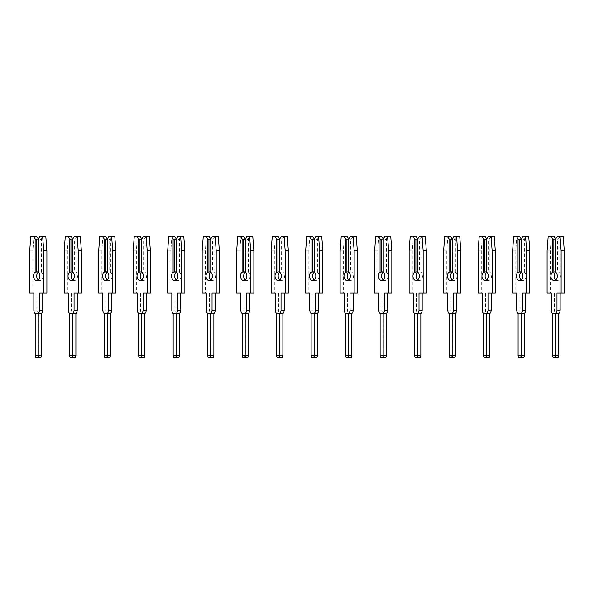 <?xml version="1.0" encoding="UTF-8"?>
<svg xmlns="http://www.w3.org/2000/svg" width="594" height="594" viewBox="0 0 594 594"><rect width="100%" height="100%" fill="white"/><g stroke="black" fill="none" stroke-linecap="round" stroke-linejoin="round"><path stroke-width="0.45" stroke-dasharray="2.97 2.23" d="M38.298 279.93A4.485 3.17 -90 0 0 39.88 280.531A4.485 3.17 -90 0 0 43.058 276.047A4.485 3.17 -90 0 0 41.469 272.163L40.125 271.755L38.298 271.755L38.298 272.163L38.298 239.738L38.298 271.755M35.187 313.543L38.358 313.543A4.054 2.866 90 0 1 37.014 310.105L37.014 293.117L32.87 293.117L32.87 250.861L33.962 236.204L36.472 236.204M38.298 239.738L38.298 238.795L38.298 239.738L40.125 239.738L40.125 271.755M40.125 239.738L43.295 236.204L40.125 236.204M39.88 357.796A2.153 1.522 90 0 1 38.358 355.643L38.358 313.543M38.298 238.795L38.298 272.163M41.469 272.163L41.469 238.795M43.295 236.204L45.805 236.204M46.896 293.117L39.575 293.117M37.014 293.117L33.843 293.117M32.87 293.117L29.7 293.117M32.87 250.861L29.7 250.861M33.962 236.204L30.791 236.204M72.795 279.93A4.485 3.17 -90 0 0 74.376 280.531A4.485 3.17 -90 0 0 77.547 276.047A4.485 3.17 -90 0 0 75.965 272.163L74.621 271.755L72.795 271.755L72.795 272.163L72.795 239.738L72.795 271.755M69.684 313.543L72.854 313.543A4.054 2.866 90 0 1 71.51 310.105L71.51 293.117L67.367 293.117L67.367 250.861L68.451 236.204L70.961 236.204M72.795 239.738L72.795 238.795L72.795 239.738L74.621 239.738L74.621 271.755M74.621 239.738L77.792 236.204L74.621 236.204M74.376 357.796A2.153 1.522 90 0 1 72.854 355.643L72.854 313.543M72.795 238.795L72.795 272.163M75.965 272.163L75.965 238.795M77.792 236.204L80.301 236.204M81.385 293.117L74.072 293.117M71.51 293.117L68.34 293.117M67.367 293.117L64.197 293.117M67.367 250.861L64.197 250.861M68.451 236.204L65.281 236.204M107.284 279.93A4.485 3.17 -90 0 0 108.873 280.531A4.485 3.17 -90 0 0 112.043 276.047A4.485 3.17 -90 0 0 110.454 272.163L109.118 271.755L107.284 271.755L107.284 272.163L107.284 239.738L107.284 271.755M104.173 313.543L107.343 313.543A4.054 2.866 90 0 1 106.007 310.105L106.007 293.117L101.856 293.117L101.856 250.861L102.948 236.204L105.457 236.204M107.284 239.738L107.284 238.795L107.284 239.738L109.118 239.738L109.118 271.755M109.118 239.738L112.288 236.204L109.118 236.204M108.873 357.796A2.153 1.522 90 0 1 107.343 355.643L107.343 313.543M107.284 238.795L107.284 272.163M110.454 272.163L110.454 238.795M112.288 236.204L114.791 236.204M115.882 293.117L108.568 293.117M106.007 293.117L102.836 293.117M101.856 293.117L98.686 293.117M101.856 250.861L98.686 250.861M102.948 236.204L99.777 236.204M141.78 279.93A4.485 3.17 -90 0 0 143.362 280.531A4.485 3.17 -90 0 0 146.532 276.047A4.485 3.17 -90 0 0 144.951 272.163L143.607 271.755L141.78 271.755L141.78 272.163L141.78 239.738L141.78 271.755M138.669 313.543L141.84 313.543A4.054 2.866 90 0 1 140.496 310.105L140.496 293.117L136.353 293.117L136.353 250.861L137.444 236.204L139.946 236.204M141.78 239.738L141.78 238.795L141.78 239.738L143.607 239.738L143.607 271.755M143.607 239.738L146.777 236.204L143.607 236.204M143.362 357.796A2.153 1.522 90 0 1 141.84 355.643L141.84 313.543M141.78 238.795L141.78 272.163M144.951 272.163L144.951 238.795M146.777 236.204L149.287 236.204M150.379 293.117L143.057 293.117M140.496 293.117L137.325 293.117M136.353 293.117L133.182 293.117M136.353 250.861L133.182 250.861M137.444 236.204L134.274 236.204M176.27 279.93A4.485 3.17 -90 0 0 177.858 280.531A4.485 3.17 -90 0 0 181.029 276.047A4.485 3.17 -90 0 0 179.44 272.163L178.103 271.755L176.27 271.755L176.27 272.163L176.27 239.738L176.27 271.755M173.166 313.543L176.336 313.543A4.054 2.866 90 0 1 174.992 310.105L174.992 293.117L170.842 293.117L170.842 250.861L171.933 236.204L174.443 236.204M176.27 239.738L176.27 238.795L176.27 239.738L178.103 239.738L178.103 271.755M178.103 239.738L181.274 236.204L178.103 236.204M177.858 357.796A2.153 1.522 90 0 1 176.336 355.643L176.336 313.543M176.27 238.795L176.27 272.163M179.44 272.163L179.44 238.795M181.274 236.204L183.784 236.204M184.868 293.117L177.554 293.117M174.992 293.117L171.822 293.117M170.842 293.117L167.671 293.117M170.842 250.861L167.671 250.861M171.933 236.204L168.763 236.204M210.766 279.93A4.485 3.17 -90 0 0 212.355 280.531A4.485 3.17 -90 0 0 215.525 276.047A4.485 3.17 -90 0 0 213.937 272.163L212.593 271.755L210.766 271.755L210.766 272.163L210.766 239.738L210.766 271.755M207.655 313.543L210.825 313.543A4.054 2.866 90 0 1 209.489 310.105L209.489 293.117L205.338 293.117L205.338 250.861L206.43 236.204L208.94 236.204M210.766 239.738L210.766 238.795L210.766 239.738L212.593 239.738L212.593 271.755M212.593 239.738L215.763 236.204L212.593 236.204M212.355 357.796A2.153 1.522 90 0 1 210.825 355.643L210.825 313.543M210.766 238.795L210.766 272.163M213.937 272.163L213.937 238.795M215.763 236.204L218.273 236.204M219.364 293.117L212.043 293.117M209.489 293.117L206.311 293.117M205.338 293.117L202.168 293.117M205.338 250.861L202.168 250.861M206.43 236.204L203.259 236.204M245.263 279.93A4.485 3.17 -90 0 0 246.844 280.531A4.485 3.17 -90 0 0 250.015 276.047A4.485 3.17 -90 0 0 248.433 272.163L247.089 271.755L245.263 271.755L245.263 272.163L245.263 239.738L245.263 271.755M242.152 313.543L245.322 313.543A4.054 2.866 90 0 1 243.978 310.105L243.978 293.117L239.835 293.117L239.835 250.861L240.919 236.204L243.429 236.204M245.263 239.738L245.263 238.795L245.263 239.738L247.089 239.738L247.089 271.755M247.089 239.738L250.26 236.204L247.089 236.204M246.844 357.796A2.153 1.522 90 0 1 245.322 355.643L245.322 313.543M245.263 238.795L245.263 272.163M248.433 272.163L248.433 238.795M250.26 236.204L252.769 236.204M253.861 293.117L246.54 293.117M243.978 293.117L240.808 293.117M239.835 293.117L236.664 293.117M239.835 250.861L236.664 250.861M240.919 236.204L237.749 236.204M279.752 279.93A4.485 3.17 -90 0 0 281.341 280.531A4.485 3.17 -90 0 0 284.511 276.047A4.485 3.17 -90 0 0 282.922 272.163L281.586 271.755L279.752 271.755L279.752 272.163L279.752 239.738L279.752 271.755M276.641 313.543L279.811 313.543A4.054 2.866 90 0 1 278.475 310.105L278.475 293.117L274.324 293.117L274.324 250.861L275.416 236.204L277.925 236.204M279.752 239.738L279.752 238.795L279.752 239.738L281.586 239.738L281.586 271.755M281.586 239.738L284.756 236.204L281.586 236.204M281.341 357.796A2.153 1.522 90 0 1 279.811 355.643L279.811 313.543M279.752 238.795L279.752 272.163M282.922 272.163L282.922 238.795M284.756 236.204L287.258 236.204M288.35 293.117L281.036 293.117M278.475 293.117L275.304 293.117M274.324 293.117L271.154 293.117M274.324 250.861L271.154 250.861M275.416 236.204L272.245 236.204M314.248 279.93A4.485 3.17 -90 0 0 315.83 280.531A4.485 3.17 -90 0 0 319 276.047A4.485 3.17 -90 0 0 317.419 272.163L316.075 271.755L314.248 271.755L314.248 272.163L314.248 239.738L314.248 271.755M311.137 313.543L314.308 313.543A4.054 2.866 90 0 1 312.964 310.105L312.964 293.117L308.821 293.117L308.821 250.861L309.912 236.204L312.414 236.204M314.248 239.738L314.248 238.795L314.248 239.738L316.075 239.738L316.075 271.755M316.075 239.738L319.245 236.204L316.075 236.204M315.83 357.796A2.153 1.522 90 0 1 314.308 355.643L314.308 313.543M314.248 238.795L314.248 272.163M317.419 272.163L317.419 238.795M319.245 236.204L321.755 236.204M322.846 293.117L315.525 293.117M312.964 293.117L309.793 293.117M308.821 293.117L305.65 293.117M308.821 250.861L305.65 250.861M309.912 236.204L306.742 236.204M348.737 279.93A4.485 3.17 -90 0 0 350.326 280.531A4.485 3.17 -90 0 0 353.497 276.047A4.485 3.17 -90 0 0 351.908 272.163L350.571 271.755L348.737 271.755L348.737 272.163L348.737 239.738L348.737 271.755M345.634 313.543L348.804 313.543A4.054 2.866 90 0 1 347.46 310.105L347.46 293.117L343.317 293.117L343.317 250.861L344.401 236.204L346.911 236.204M348.737 239.738L348.737 238.795L348.737 239.738L350.571 239.738L350.571 271.755M350.571 239.738L353.742 236.204L350.571 236.204M350.326 357.796A2.153 1.522 90 0 1 348.804 355.643L348.804 313.543M348.737 238.795L348.737 272.163M351.908 272.163L351.908 238.795M353.742 236.204L356.252 236.204M357.336 293.117L350.022 293.117M347.46 293.117L344.29 293.117M343.317 293.117L340.139 293.117M343.317 250.861L340.139 250.861M344.401 236.204L341.231 236.204M383.234 279.93A4.485 3.17 -90 0 0 384.823 280.531A4.485 3.17 -90 0 0 387.993 276.047A4.485 3.17 -90 0 0 386.404 272.163L385.061 271.755L383.234 271.755L383.234 272.163L383.234 239.738L383.234 271.755M380.123 313.543L383.293 313.543A4.054 2.866 90 0 1 381.957 310.105L381.957 293.117L377.806 293.117L377.806 250.861L378.898 236.204L381.407 236.204M383.234 239.738L383.234 238.795L383.234 239.738L385.061 239.738L385.061 271.755M385.061 239.738L388.231 236.204L385.061 236.204M384.823 357.796A2.153 1.522 90 0 1 383.293 355.643L383.293 313.543M383.234 238.795L383.234 272.163M386.404 272.163L386.404 238.795M388.231 236.204L390.741 236.204M391.832 293.117L384.511 293.117M381.957 293.117L378.786 293.117M377.806 293.117L374.636 293.117M377.806 250.861L374.636 250.861M378.898 236.204L375.727 236.204M417.731 279.93A4.485 3.17 -90 0 0 419.312 280.531A4.485 3.17 -90 0 0 422.483 276.047A4.485 3.17 -90 0 0 420.901 272.163L419.557 271.755L417.731 271.755L417.731 272.163L417.731 239.738L417.731 271.755M414.619 313.543L417.79 313.543A4.054 2.866 90 0 1 416.446 310.105L416.446 293.117L412.303 293.117L412.303 250.861L413.387 236.204L415.897 236.204M417.731 239.738L417.731 238.795L417.731 239.738L419.557 239.738L419.557 271.755M419.557 239.738L422.728 236.204L419.557 236.204M419.312 357.796A2.153 1.522 90 0 1 417.79 355.643L417.79 313.543M417.731 238.795L417.731 272.163M420.901 272.163L420.901 238.795M422.728 236.204L425.237 236.204M426.329 293.117L419.008 293.117M416.446 293.117L413.276 293.117M412.303 293.117L409.132 293.117M412.303 250.861L409.132 250.861M413.387 236.204L410.216 236.204M452.22 279.93A4.485 3.17 -90 0 0 453.809 280.531A4.485 3.17 -90 0 0 456.979 276.047A4.485 3.17 -90 0 0 455.39 272.163L454.054 271.755L452.22 271.755L452.22 272.163L452.22 239.738L452.22 271.755M449.109 313.543L452.279 313.543A4.054 2.866 90 0 1 450.943 310.105L450.943 293.117L446.792 293.117L446.792 250.861L447.883 236.204L450.393 236.204M452.22 239.738L452.22 238.795L452.22 239.738L454.054 239.738L454.054 271.755M454.054 239.738L457.224 236.204L454.054 236.204M453.809 357.796A2.153 1.522 90 0 1 452.279 355.643L452.279 313.543M452.22 238.795L452.22 272.163M455.39 272.163L455.39 238.795M457.224 236.204L459.726 236.204M460.818 293.117L453.504 293.117M450.943 293.117L447.772 293.117M446.792 293.117L443.621 293.117M446.792 250.861L443.621 250.861M447.883 236.204L444.713 236.204M486.716 279.93A4.485 3.17 -90 0 0 488.298 280.531A4.485 3.17 -90 0 0 491.468 276.047A4.485 3.17 -90 0 0 489.887 272.163L488.543 271.755L486.716 271.755L486.716 272.163L486.716 239.738L486.716 271.755M483.605 313.543L486.776 313.543A4.054 2.866 90 0 1 485.432 310.105L485.432 293.117L481.289 293.117L481.289 250.861L482.38 236.204L484.882 236.204M486.716 239.738L486.716 238.795L486.716 239.738L488.543 239.738L488.543 271.755M488.543 239.738L491.713 236.204L488.543 236.204M488.298 357.796A2.153 1.522 90 0 1 486.776 355.643L486.776 313.543M486.716 238.795L486.716 272.163M489.887 272.163L489.887 238.795M491.713 236.204L494.223 236.204M495.314 293.117L487.993 293.117M485.432 293.117L482.261 293.117M481.289 293.117L478.118 293.117M481.289 250.861L478.118 250.861M482.38 236.204L479.209 236.204M521.205 279.93A4.485 3.17 -90 0 0 522.794 280.531A4.485 3.17 -90 0 0 525.965 276.047A4.485 3.17 -90 0 0 524.376 272.163L523.039 271.755L521.205 271.755L521.205 272.163L521.205 239.738L521.205 271.755M518.102 313.543L521.272 313.543A4.054 2.866 90 0 1 519.928 310.105L519.928 293.117L515.785 293.117L515.785 250.861L516.869 236.204L519.379 236.204M521.205 239.738L521.205 238.795L521.205 239.738L523.039 239.738L523.039 271.755M523.039 239.738L526.21 236.204L523.039 236.204M522.794 357.796A2.153 1.522 90 0 1 521.272 355.643L521.272 313.543M521.205 238.795L521.205 272.163M524.376 272.163L524.376 238.795M526.21 236.204L528.719 236.204M529.803 293.117L522.49 293.117M519.928 293.117L516.758 293.117M515.785 293.117L512.615 293.117M515.785 250.861L512.615 250.861M516.869 236.204L513.699 236.204M555.702 279.93A4.485 3.17 -90 0 0 557.291 280.531A4.485 3.17 -90 0 0 560.461 276.047A4.485 3.17 -90 0 0 558.872 272.163L557.528 271.755L555.702 271.755L555.702 272.163L555.702 239.738L555.702 271.755M552.591 313.543L555.761 313.543A4.054 2.866 90 0 1 554.425 310.105L554.425 293.117L550.274 293.117L550.274 250.861L551.366 236.204L553.875 236.204M555.702 239.738L555.702 238.795L555.702 239.738L557.528 239.738L557.528 271.755M557.528 239.738L560.699 236.204L557.528 236.204M557.291 357.796A2.153 1.522 90 0 1 555.761 355.643L555.761 313.543M555.702 238.795L555.702 272.163M558.872 272.163L558.872 238.795M560.699 236.204L563.209 236.204M564.3 293.117L556.986 293.117M554.425 293.117L551.254 293.117M550.274 293.117L547.104 293.117M550.274 250.861L547.104 250.861M551.366 236.204L548.195 236.204M37.014 310.105L33.843 310.105M38.358 355.643L35.187 355.643M71.51 310.105L68.34 310.105M72.854 355.643L69.684 355.643M106.007 310.105L102.836 310.105M107.343 355.643L104.173 355.643M140.496 310.105L137.325 310.105M141.84 355.643L138.669 355.643M174.992 310.105L171.822 310.105M176.336 355.643L173.166 355.643M209.489 310.105L206.311 310.105M210.825 355.643L207.655 355.643M243.978 310.105L240.808 310.105M245.322 355.643L242.152 355.643M278.475 310.105L275.304 310.105M279.811 355.643L276.641 355.643M312.964 310.105L309.793 310.105M314.308 355.643L311.137 355.643M347.46 310.105L344.29 310.105M348.804 355.643L345.634 355.643M381.957 310.105L378.786 310.105M383.293 355.643L380.123 355.643M416.446 310.105L413.276 310.105M417.79 355.643L414.619 355.643M450.943 310.105L447.772 310.105M452.279 355.643L449.109 355.643M485.432 310.105L482.261 310.105M486.776 355.643L483.605 355.643M519.928 310.105L516.758 310.105M521.272 355.643L518.102 355.643M554.425 310.105L551.254 310.105M555.761 355.643L552.591 355.643M39.88 280.531L36.709 280.531M74.376 280.531L71.206 280.531M108.873 280.531L105.702 280.531M143.362 280.531L140.191 280.531M177.858 280.531L174.688 280.531M212.355 280.531L209.177 280.531M246.844 280.531L243.674 280.531M281.341 280.531L278.17 280.531M315.83 280.531L312.659 280.531M350.326 280.531L347.156 280.531M384.823 280.531L381.645 280.531M419.312 280.531L416.142 280.531M453.809 280.531L450.638 280.531M488.298 280.531L485.127 280.531M522.794 280.531L519.624 280.531M557.291 280.531L554.12 280.531"/><path stroke-width="0.89" d="M42.634 236.204L43.726 250.861L43.726 293.117L46.896 293.117L46.896 250.861L45.805 236.204L40.125 236.204L38.298 238.795L36.472 236.204L33.301 236.204L35.128 238.795L35.128 272.163A4.485 3.17 -90 0 0 33.539 276.047A4.485 3.17 -90 0 0 36.709 280.531A4.485 3.17 -90 0 0 39.88 276.047A4.485 3.17 -90 0 0 38.298 272.163A4.485 3.17 -90 0 0 36.709 276.047A4.485 3.17 -90 0 0 38.298 279.93M42.746 293.117L42.746 310.105A4.054 2.866 90 0 1 41.409 313.543L38.239 313.543L38.239 355.643A2.153 1.522 90 0 1 36.709 357.796A2.153 1.522 90 0 1 35.187 355.643L35.187 313.543A4.054 2.866 90 0 1 33.843 310.105L33.843 293.117L29.7 293.117L29.7 250.861L30.791 236.204L33.301 236.204M43.726 293.117L39.575 293.117L39.575 310.105A4.054 2.866 90 0 1 38.239 313.543M35.128 272.163L38.298 271.755M38.298 239.738L36.472 239.738L35.128 238.795M36.472 239.738L36.472 271.755M38.298 238.795L38.298 272.163M41.409 313.543L41.409 355.643A2.153 1.522 90 0 1 39.88 357.796L36.709 357.796M46.896 250.861L43.726 250.861M77.131 236.204L78.215 250.861L78.215 293.117L81.385 293.117L81.385 250.861L80.301 236.204L74.621 236.204L72.795 238.795L70.961 236.204L67.79 236.204L69.624 238.795L69.624 272.163A4.485 3.17 -90 0 0 68.035 276.047A4.485 3.17 -90 0 0 71.206 280.531A4.485 3.17 -90 0 0 74.376 276.047A4.485 3.17 -90 0 0 72.795 272.163A4.485 3.17 -90 0 0 71.206 276.047A4.485 3.17 -90 0 0 72.795 279.93M77.242 293.117L77.242 310.105A4.054 2.866 90 0 1 75.898 313.543L72.728 313.543L72.728 355.643A2.153 1.522 90 0 1 71.206 357.796A2.153 1.522 90 0 1 69.684 355.643L69.684 313.543A4.054 2.866 90 0 1 68.34 310.105L68.34 293.117L64.197 293.117L64.197 250.861L65.281 236.204L67.79 236.204M78.215 293.117L74.072 293.117L74.072 310.105A4.054 2.866 90 0 1 72.728 313.543M69.624 272.163L72.795 271.755M72.795 239.738L70.961 239.738L69.624 238.795M70.961 239.738L70.961 271.755M72.795 238.795L72.795 272.163M75.898 313.543L75.898 355.643A2.153 1.522 90 0 1 74.376 357.796L71.206 357.796M81.385 250.861L78.215 250.861M111.62 236.204L112.712 250.861L112.712 293.117L115.882 293.117L115.882 250.861L114.791 236.204L109.118 236.204L107.284 238.795L105.457 236.204L102.287 236.204L104.113 238.795L104.113 272.163A4.485 3.17 -90 0 0 102.532 276.047A4.485 3.17 -90 0 0 105.702 280.531A4.485 3.17 -90 0 0 108.873 276.047A4.485 3.17 -90 0 0 107.284 272.163A4.485 3.17 -90 0 0 105.702 276.047A4.485 3.17 -90 0 0 107.284 279.93M111.739 293.117L111.739 310.105A4.054 2.866 90 0 1 110.395 313.543L107.224 313.543L107.224 355.643A2.153 1.522 90 0 1 105.702 357.796A2.153 1.522 90 0 1 104.173 355.643L104.173 313.543A4.054 2.866 90 0 1 102.836 310.105L102.836 293.117L98.686 293.117L98.686 250.861L99.777 236.204L102.287 236.204M112.712 293.117L108.568 293.117L108.568 310.105A4.054 2.866 90 0 1 107.224 313.543M104.113 272.163L107.284 271.755M107.284 239.738L105.457 239.738L104.113 238.795M105.457 239.738L105.457 271.755M107.284 238.795L107.284 272.163M110.395 313.543L110.395 355.643A2.153 1.522 90 0 1 108.873 357.796L105.702 357.796M115.882 250.861L112.712 250.861M146.117 236.204L147.208 250.861L147.208 293.117L150.379 293.117L150.379 250.861L149.287 236.204L143.607 236.204L141.78 238.795L139.946 236.204L136.776 236.204L138.61 238.795L138.61 272.163A4.485 3.17 -90 0 0 137.021 276.047A4.485 3.17 -90 0 0 140.191 280.531A4.485 3.17 -90 0 0 143.362 276.047A4.485 3.17 -90 0 0 141.78 272.163A4.485 3.17 -90 0 0 140.191 276.047A4.485 3.17 -90 0 0 141.78 279.93M146.228 293.117L146.228 310.105A4.054 2.866 90 0 1 144.891 313.543L141.721 313.543L141.721 355.643A2.153 1.522 90 0 1 140.191 357.796A2.153 1.522 90 0 1 138.669 355.643L138.669 313.543A4.054 2.866 90 0 1 137.325 310.105L137.325 293.117L133.182 293.117L133.182 250.861L134.274 236.204L136.776 236.204M147.208 293.117L143.057 293.117L143.057 310.105A4.054 2.866 90 0 1 141.721 313.543M138.61 272.163L141.78 271.755M141.78 239.738L139.946 239.738L138.61 238.795M139.946 239.738L139.946 271.755M141.78 238.795L141.78 272.163M144.891 313.543L144.891 355.643A2.153 1.522 90 0 1 143.362 357.796L140.191 357.796M150.379 250.861L147.208 250.861M180.613 236.204L181.697 250.861L181.697 293.117L184.868 293.117L184.868 250.861L183.784 236.204L178.103 236.204L176.27 238.795L174.443 236.204L171.272 236.204L173.099 238.795L173.099 272.163A4.485 3.17 -90 0 0 171.518 276.047A4.485 3.17 -90 0 0 174.688 280.531A4.485 3.17 -90 0 0 177.858 276.047A4.485 3.17 -90 0 0 176.27 272.163A4.485 3.17 -90 0 0 174.688 276.047A4.485 3.17 -90 0 0 176.27 279.93M180.725 293.117L180.725 310.105A4.054 2.866 90 0 1 179.381 313.543L176.21 313.543L176.21 355.643A2.153 1.522 90 0 1 174.688 357.796A2.153 1.522 90 0 1 173.166 355.643L173.166 313.543A4.054 2.866 90 0 1 171.822 310.105L171.822 293.117L167.671 293.117L167.671 250.861L168.763 236.204L171.272 236.204M181.697 293.117L177.554 293.117L177.554 310.105A4.054 2.866 90 0 1 176.21 313.543M173.099 272.163L176.27 271.755M176.27 239.738L174.443 239.738L173.099 238.795M174.443 239.738L174.443 271.755M176.27 238.795L176.27 272.163M179.381 313.543L179.381 355.643A2.153 1.522 90 0 1 177.858 357.796L174.688 357.796M184.868 250.861L181.697 250.861M215.102 236.204L216.194 250.861L216.194 293.117L219.364 293.117L219.364 250.861L218.273 236.204L212.593 236.204L210.766 238.795L208.94 236.204L205.769 236.204L207.596 238.795L207.596 272.163A4.485 3.17 -90 0 0 206.007 276.047A4.485 3.17 -90 0 0 209.177 280.531A4.485 3.17 -90 0 0 212.355 276.047A4.485 3.17 -90 0 0 210.766 272.163A4.485 3.17 -90 0 0 209.177 276.047A4.485 3.17 -90 0 0 210.766 279.93M215.214 293.117L215.214 310.105A4.054 2.866 90 0 1 213.877 313.543L210.707 313.543L210.707 355.643A2.153 1.522 90 0 1 209.177 357.796A2.153 1.522 90 0 1 207.655 355.643L207.655 313.543A4.054 2.866 90 0 1 206.311 310.105L206.311 293.117L202.168 293.117L202.168 250.861L203.259 236.204L205.769 236.204M216.194 293.117L212.043 293.117L212.043 310.105A4.054 2.866 90 0 1 210.707 313.543M207.596 272.163L210.766 271.755M210.766 239.738L208.94 239.738L207.596 238.795M208.94 239.738L208.94 271.755M210.766 238.795L210.766 272.163M213.877 313.543L213.877 355.643A2.153 1.522 90 0 1 212.355 357.796L209.177 357.796M219.364 250.861L216.194 250.861M249.599 236.204L250.683 250.861L250.683 293.117L253.861 293.117L253.861 250.861L252.769 236.204L247.089 236.204L245.263 238.795L243.429 236.204L240.258 236.204L242.092 238.795L242.092 272.163A4.485 3.17 -90 0 0 240.503 276.047A4.485 3.17 -90 0 0 243.674 280.531A4.485 3.17 -90 0 0 246.844 276.047A4.485 3.17 -90 0 0 245.263 272.163A4.485 3.17 -90 0 0 243.674 276.047A4.485 3.17 -90 0 0 245.263 279.93M249.71 293.117L249.71 310.105A4.054 2.866 90 0 1 248.366 313.543L245.196 313.543L245.196 355.643A2.153 1.522 90 0 1 243.674 357.796A2.153 1.522 90 0 1 242.152 355.643L242.152 313.543A4.054 2.866 90 0 1 240.808 310.105L240.808 293.117L236.664 293.117L236.664 250.861L237.749 236.204L240.258 236.204M250.683 293.117L246.54 293.117L246.54 310.105A4.054 2.866 90 0 1 245.196 313.543M242.092 272.163L245.263 271.755M245.263 239.738L243.429 239.738L242.092 238.795M243.429 239.738L243.429 271.755M245.263 238.795L245.263 272.163M248.366 313.543L248.366 355.643A2.153 1.522 90 0 1 246.844 357.796L243.674 357.796M253.861 250.861L250.683 250.861M284.088 236.204L285.179 250.861L285.179 293.117L288.35 293.117L288.35 250.861L287.258 236.204L281.586 236.204L279.752 238.795L277.925 236.204L274.755 236.204L276.581 238.795L276.581 272.163A4.485 3.17 -90 0 0 275 276.047A4.485 3.17 -90 0 0 278.17 280.531A4.485 3.17 -90 0 0 281.341 276.047A4.485 3.17 -90 0 0 279.752 272.163A4.485 3.17 -90 0 0 278.17 276.047A4.485 3.17 -90 0 0 279.752 279.93M284.207 293.117L284.207 310.105A4.054 2.866 90 0 1 282.863 313.543L279.692 313.543L279.692 355.643A2.153 1.522 90 0 1 278.17 357.796A2.153 1.522 90 0 1 276.641 355.643L276.641 313.543A4.054 2.866 90 0 1 275.304 310.105L275.304 293.117L271.154 293.117L271.154 250.861L272.245 236.204L274.755 236.204M285.179 293.117L281.036 293.117L281.036 310.105A4.054 2.866 90 0 1 279.692 313.543M276.581 272.163L279.752 271.755M279.752 239.738L277.925 239.738L276.581 238.795M277.925 239.738L277.925 271.755M279.752 238.795L279.752 272.163M282.863 313.543L282.863 355.643A2.153 1.522 90 0 1 281.341 357.796L278.17 357.796M288.35 250.861L285.179 250.861M318.584 236.204L319.676 250.861L319.676 293.117L322.846 293.117L322.846 250.861L321.755 236.204L316.075 236.204L314.248 238.795L312.414 236.204L309.244 236.204L311.078 238.795L311.078 272.163A4.485 3.17 -90 0 0 309.489 276.047A4.485 3.17 -90 0 0 312.659 280.531A4.485 3.17 -90 0 0 315.83 276.047A4.485 3.17 -90 0 0 314.248 272.163A4.485 3.17 -90 0 0 312.659 276.047A4.485 3.17 -90 0 0 314.248 279.93M318.696 293.117L318.696 310.105A4.054 2.866 90 0 1 317.359 313.543L314.189 313.543L314.189 355.643A2.153 1.522 90 0 1 312.659 357.796A2.153 1.522 90 0 1 311.137 355.643L311.137 313.543A4.054 2.866 90 0 1 309.793 310.105L309.793 293.117L305.65 293.117L305.65 250.861L306.742 236.204L309.244 236.204M319.676 293.117L315.525 293.117L315.525 310.105A4.054 2.866 90 0 1 314.189 313.543M311.078 272.163L314.248 271.755M314.248 239.738L312.414 239.738L311.078 238.795M312.414 239.738L312.414 271.755M314.248 238.795L314.248 272.163M317.359 313.543L317.359 355.643A2.153 1.522 90 0 1 315.83 357.796L312.659 357.796M322.846 250.861L319.676 250.861M353.081 236.204L354.165 250.861L354.165 293.117L357.336 293.117L357.336 250.861L356.252 236.204L350.571 236.204L348.737 238.795L346.911 236.204L343.74 236.204L345.567 238.795L345.567 272.163A4.485 3.17 -90 0 0 343.985 276.047A4.485 3.17 -90 0 0 347.156 280.531A4.485 3.17 -90 0 0 350.326 276.047A4.485 3.17 -90 0 0 348.737 272.163A4.485 3.17 -90 0 0 347.156 276.047A4.485 3.17 -90 0 0 348.737 279.93M353.192 293.117L353.192 310.105A4.054 2.866 90 0 1 351.848 313.543L348.678 313.543L348.678 355.643A2.153 1.522 90 0 1 347.156 357.796A2.153 1.522 90 0 1 345.634 355.643L345.634 313.543A4.054 2.866 90 0 1 344.29 310.105L344.29 293.117L340.139 293.117L340.139 250.861L341.231 236.204L343.74 236.204M354.165 293.117L350.022 293.117L350.022 310.105A4.054 2.866 90 0 1 348.678 313.543M345.567 272.163L348.737 271.755M348.737 239.738L346.911 239.738L345.567 238.795M346.911 239.738L346.911 271.755M348.737 238.795L348.737 272.163M351.848 313.543L351.848 355.643A2.153 1.522 90 0 1 350.326 357.796L347.156 357.796M357.336 250.861L354.165 250.861M387.57 236.204L388.662 250.861L388.662 293.117L391.832 293.117L391.832 250.861L390.741 236.204L385.061 236.204L383.234 238.795L381.407 236.204L378.237 236.204L380.063 238.795L380.063 272.163A4.485 3.17 -90 0 0 378.475 276.047A4.485 3.17 -90 0 0 381.645 280.531A4.485 3.17 -90 0 0 384.823 276.047A4.485 3.17 -90 0 0 383.234 272.163A4.485 3.17 -90 0 0 381.645 276.047A4.485 3.17 -90 0 0 383.234 279.93M387.689 293.117L387.689 310.105A4.054 2.866 90 0 1 386.345 313.543L383.175 313.543L383.175 355.643A2.153 1.522 90 0 1 381.645 357.796A2.153 1.522 90 0 1 380.123 355.643L380.123 313.543A4.054 2.866 90 0 1 378.786 310.105L378.786 293.117L374.636 293.117L374.636 250.861L375.727 236.204L378.237 236.204M388.662 293.117L384.511 293.117L384.511 310.105A4.054 2.866 90 0 1 383.175 313.543M380.063 272.163L383.234 271.755M383.234 239.738L381.407 239.738L380.063 238.795M381.407 239.738L381.407 271.755M383.234 238.795L383.234 272.163M386.345 313.543L386.345 355.643A2.153 1.522 90 0 1 384.823 357.796L381.645 357.796M391.832 250.861L388.662 250.861M422.067 236.204L423.158 250.861L423.158 293.117L426.329 293.117L426.329 250.861L425.237 236.204L419.557 236.204L417.731 238.795L415.897 236.204L412.726 236.204L414.56 238.795L414.56 272.163A4.485 3.17 -90 0 0 412.971 276.047A4.485 3.17 -90 0 0 416.142 280.531A4.485 3.17 -90 0 0 419.312 276.047A4.485 3.17 -90 0 0 417.731 272.163A4.485 3.17 -90 0 0 416.142 276.047A4.485 3.17 -90 0 0 417.731 279.93M422.178 293.117L422.178 310.105A4.054 2.866 90 0 1 420.834 313.543L417.664 313.543L417.664 355.643A2.153 1.522 90 0 1 416.142 357.796A2.153 1.522 90 0 1 414.619 355.643L414.619 313.543A4.054 2.866 90 0 1 413.276 310.105L413.276 293.117L409.132 293.117L409.132 250.861L410.216 236.204L412.726 236.204M423.158 293.117L419.008 293.117L419.008 310.105A4.054 2.866 90 0 1 417.664 313.543M414.56 272.163L417.731 271.755M417.731 239.738L415.897 239.738L414.56 238.795M415.897 239.738L415.897 271.755M417.731 238.795L417.731 272.163M420.834 313.543L420.834 355.643A2.153 1.522 90 0 1 419.312 357.796L416.142 357.796M426.329 250.861L423.158 250.861M456.556 236.204L457.647 250.861L457.647 293.117L460.818 293.117L460.818 250.861L459.726 236.204L454.054 236.204L452.22 238.795L450.393 236.204L447.223 236.204L449.049 238.795L449.049 272.163A4.485 3.17 -90 0 0 447.468 276.047A4.485 3.17 -90 0 0 450.638 280.531A4.485 3.17 -90 0 0 453.809 276.047A4.485 3.17 -90 0 0 452.22 272.163A4.485 3.17 -90 0 0 450.638 276.047A4.485 3.17 -90 0 0 452.22 279.93M456.675 293.117L456.675 310.105A4.054 2.866 90 0 1 455.331 313.543L452.16 313.543L452.16 355.643A2.153 1.522 90 0 1 450.638 357.796A2.153 1.522 90 0 1 449.109 355.643L449.109 313.543A4.054 2.866 90 0 1 447.772 310.105L447.772 293.117L443.621 293.117L443.621 250.861L444.713 236.204L447.223 236.204M457.647 293.117L453.504 293.117L453.504 310.105A4.054 2.866 90 0 1 452.16 313.543M449.049 272.163L452.22 271.755M452.22 239.738L450.393 239.738L449.049 238.795M450.393 239.738L450.393 271.755M452.22 238.795L452.22 272.163M455.331 313.543L455.331 355.643A2.153 1.522 90 0 1 453.809 357.796L450.638 357.796M460.818 250.861L457.647 250.861M491.052 236.204L492.144 250.861L492.144 293.117L495.314 293.117L495.314 250.861L494.223 236.204L488.543 236.204L486.716 238.795L484.882 236.204L481.712 236.204L483.546 238.795L483.546 272.163A4.485 3.17 -90 0 0 481.957 276.047A4.485 3.17 -90 0 0 485.127 280.531A4.485 3.17 -90 0 0 488.298 276.047A4.485 3.17 -90 0 0 486.716 272.163A4.485 3.17 -90 0 0 485.127 276.047A4.485 3.17 -90 0 0 486.716 279.93M491.164 293.117L491.164 310.105A4.054 2.866 90 0 1 489.827 313.543L486.657 313.543L486.657 355.643A2.153 1.522 90 0 1 485.127 357.796A2.153 1.522 90 0 1 483.605 355.643L483.605 313.543A4.054 2.866 90 0 1 482.261 310.105L482.261 293.117L478.118 293.117L478.118 250.861L479.209 236.204L481.712 236.204M492.144 293.117L487.993 293.117L487.993 310.105A4.054 2.866 90 0 1 486.657 313.543M483.546 272.163L486.716 271.755M486.716 239.738L484.882 239.738L483.546 238.795M484.882 239.738L484.882 271.755M486.716 238.795L486.716 272.163M489.827 313.543L489.827 355.643A2.153 1.522 90 0 1 488.298 357.796L485.127 357.796M495.314 250.861L492.144 250.861M525.549 236.204L526.633 250.861L526.633 293.117L529.803 293.117L529.803 250.861L528.719 236.204L523.039 236.204L521.205 238.795L519.379 236.204L516.208 236.204L518.035 238.795L518.035 272.163A4.485 3.17 -90 0 0 516.453 276.047A4.485 3.17 -90 0 0 519.624 280.531A4.485 3.17 -90 0 0 522.794 276.047A4.485 3.17 -90 0 0 521.205 272.163A4.485 3.17 -90 0 0 519.624 276.047A4.485 3.17 -90 0 0 521.205 279.93M525.66 293.117L525.66 310.105A4.054 2.866 90 0 1 524.316 313.543L521.146 313.543L521.146 355.643A2.153 1.522 90 0 1 519.624 357.796A2.153 1.522 90 0 1 518.102 355.643L518.102 313.543A4.054 2.866 90 0 1 516.758 310.105L516.758 293.117L512.615 293.117L512.615 250.861L513.699 236.204L516.208 236.204M526.633 293.117L522.49 293.117L522.49 310.105A4.054 2.866 90 0 1 521.146 313.543M518.035 272.163L521.205 271.755M521.205 239.738L519.379 239.738L518.035 238.795M519.379 239.738L519.379 271.755M521.205 238.795L521.205 272.163M524.316 313.543L524.316 355.643A2.153 1.522 90 0 1 522.794 357.796L519.624 357.796M529.803 250.861L526.633 250.861M560.038 236.204L561.13 250.861L561.13 293.117L564.3 293.117L564.3 250.861L563.209 236.204L557.528 236.204L555.702 238.795L553.875 236.204L550.705 236.204L552.531 238.795L552.531 272.163A4.485 3.17 -90 0 0 550.942 276.047A4.485 3.17 -90 0 0 554.12 280.531A4.485 3.17 -90 0 0 557.291 276.047A4.485 3.17 -90 0 0 555.702 272.163A4.485 3.17 -90 0 0 554.12 276.047A4.485 3.17 -90 0 0 555.702 279.93M560.157 293.117L560.157 310.105A4.054 2.866 90 0 1 558.813 313.543L555.642 313.543L555.642 355.643A2.153 1.522 90 0 1 554.12 357.796A2.153 1.522 90 0 1 552.591 355.643L552.591 313.543A4.054 2.866 90 0 1 551.254 310.105L551.254 293.117L547.104 293.117L547.104 250.861L548.195 236.204L550.705 236.204M561.13 293.117L556.986 293.117L556.986 310.105A4.054 2.866 90 0 1 555.642 313.543M552.531 272.163L555.702 271.755M555.702 239.738L553.875 239.738L552.531 238.795M553.875 239.738L553.875 271.755M555.702 238.795L555.702 272.163M558.813 313.543L558.813 355.643A2.153 1.522 90 0 1 557.291 357.796L554.12 357.796M564.3 250.861L561.13 250.861M42.746 310.105L39.575 310.105M41.409 355.643L38.239 355.643M77.242 310.105L74.072 310.105M75.898 355.643L72.728 355.643M111.739 310.105L108.568 310.105M110.395 355.643L107.224 355.643M146.228 310.105L143.057 310.105M144.891 355.643L141.721 355.643M180.725 310.105L177.554 310.105M179.381 355.643L176.21 355.643M215.214 310.105L212.043 310.105M213.877 355.643L210.707 355.643M249.71 310.105L246.54 310.105M248.366 355.643L245.196 355.643M284.207 310.105L281.036 310.105M282.863 355.643L279.692 355.643M318.696 310.105L315.525 310.105M317.359 355.643L314.189 355.643M353.192 310.105L350.022 310.105M351.848 355.643L348.678 355.643M387.689 310.105L384.511 310.105M386.345 355.643L383.175 355.643M422.178 310.105L419.008 310.105M420.834 355.643L417.664 355.643M456.675 310.105L453.504 310.105M455.331 355.643L452.16 355.643M491.164 310.105L487.993 310.105M489.827 355.643L486.657 355.643M525.66 310.105L522.49 310.105M524.316 355.643L521.146 355.643M560.157 310.105L556.986 310.105M558.813 355.643L555.642 355.643"/></g></svg>
